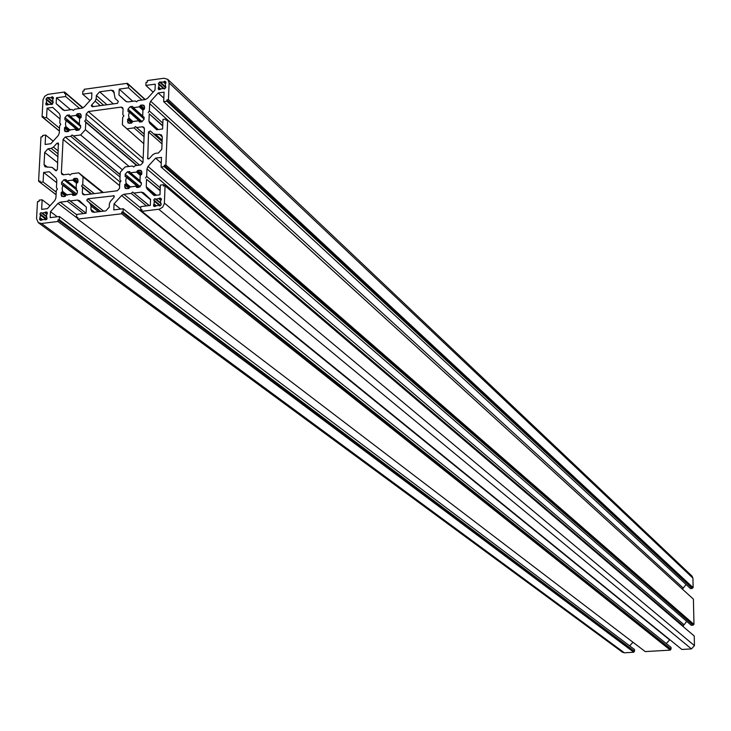 <?xml version="1.0" encoding="UTF-8"?>
<svg xmlns="http://www.w3.org/2000/svg" width="731" height="731" viewBox="0 0 731 731"><rect width="100%" height="100%" fill="white"/><g stroke="black" fill="none" stroke-linecap="round" stroke-linejoin="round"><path stroke-width="1.1" d="M154.323 201.235L153.711 199.919L154.835 198.677L161.131 203.602L161.167 204.625L160.034 205.868L158.691 205.347L153.802 206.343L154.323 201.235L159.925 205.877M160.528 203.401L160.646 200.376L161.387 198.978L160.345 198.01L161.387 198.869M40.461 215.161L39.885 213.854L40.991 212.639L42.279 213.15L45.295 212.328L47.287 213.817L46.592 214.32L46.437 217.308L47.04 218.514L45.103 219.839L44.637 219.218L40.58 220.387L39.584 219.419L40.461 215.161L46.4 219.565M165.608 86.651L165.27 83.562L166.001 82.192L164.978 81.26L166.001 82.228M165.818 86.834L164.676 88.908L163.351 88.424L158.481 89.438L159.029 84.504L163.269 88.469M52.997 102.121L52.705 99.069L53.436 97.726L52.449 96.803L53.436 97.634M51.042 104.277L46.09 104.889L46.656 99.992L51.874 104.369M139.767 170.195L137.748 170.451L136.487 172.087L130.017 172.818L129.743 171.602L127.395 171.767L125.165 174.225L125.22 176.646L126.362 176.765L139.027 187.273L141.284 184.806L141.375 182.732L139.923 181.9L140.197 175.403L141.732 174.188L141.814 172.123L141.193 170.597L139.767 170.195L141.814 171.931M139.045 187.273L136.688 187.438L135.884 186.195L129.935 186.935L128.674 188.561L125.257 188.434L124.699 184.815L126.198 183.408L125.723 180.447L126.463 177.331L138.524 187.337M143.641 116.859L142.682 116.485L142.947 110.089L144.473 108.882L144.555 106.845L143.989 105.401L142.518 104.981L144.555 106.817M144.117 117.298L144.034 119.336L141.805 121.785L139.457 121.958L138.671 120.752L132.768 121.538L131.516 123.155L128.062 123.018L127.569 119.509L129.058 118.111L128.583 115.196L129.314 112.126L138.954 120.679M75.997 178.273L74.014 178.528L72.762 180.146L66.411 180.868L66.137 179.643L63.844 179.817L61.632 182.257L61.523 184.303L62.884 185.336L62.126 188.434L62.574 191.376L61.084 192.765L61.651 196.401L64.958 196.493L66.21 194.875L72.058 194.144L72.853 195.387L75.156 195.223L77.376 192.774L77.322 190.352L76.061 189.886L76.38 183.435L77.897 182.238L77.998 180.182L77.349 178.629L75.997 178.273L77.989 179.863M79.213 113.543L77.248 113.808L76.006 115.416L70.213 116.202L69.436 114.995L67.151 115.178L64.958 117.6L64.849 119.619L66.201 120.624L65.452 123.676L65.891 126.564L64.419 127.952L64.931 131.479L68.266 131.58L69.509 129.972L75.311 129.195L76.088 130.41L78.391 130.228L80.593 127.806L80.547 125.43L79.286 124.974L79.597 118.623L81.104 117.426L81.205 115.407L80.611 113.926L79.213 113.543L81.205 115.233M95.167 101.134L96.2 98.74L96.355 95.459L99.654 91.823L111.423 90.196L113.588 90.808L115.114 98.411L118.331 101.381L117.508 103.318L92.298 106.744L91.302 105.821L91.64 105.017L95.167 101.134L100.348 105.657M90.909 209.413L91.064 206.041L90.242 203.83L86.742 200.002L87.857 198.777L114.018 195.807L113.999 197.407L110.427 201.345L109.376 203.794L109.221 207.175L105.867 210.866L93.943 212.319L91.914 211.789L90.909 209.413L94.546 212.246M160.153 190.745L146.547 179.278L146.237 186.761L147.086 188.982L154.058 195.533L159.988 194.802L160.372 185.089L163.506 184.696L163.461 186.021L165.078 185.82L694.231 635.997L694.45 645.628L691.444 648.9L681.868 649.457L141.915 211.323L141.978 209.66L140.69 209.815L141.933 210.83M165.078 185.82L164.347 203.702L162.666 207.184L159.376 209.167L141.915 211.323M163.506 184.696L164.859 185.848M146.547 179.278L160.171 190.352M145.478 177.962L146.666 176.372L160.263 187.867M146.666 176.372L146.968 168.907L683.257 625.855L683.275 626.668M146.968 168.907L148.009 166.458L155.575 158.134L161.249 163.059M683.257 625.855L686.683 621.341M161.094 167.034L164.219 166.641L693.07 625.206L691.288 625.316L161.094 167.034L161.478 157.384L155.575 158.134M164.219 166.641L164.274 165.325L693.052 624.475L693.07 625.206M693.052 624.475L693.975 624.411L165.891 165.115L164.274 165.325M162.721 125.997L149.252 113.844L148.941 121.218L149.791 123.393L156.717 129.771L162.602 128.994L162.986 119.427L166.092 119.016L166.038 120.313L167.655 120.103L693.399 599.137L693.975 624.411M167.655 120.103L165.891 165.115M166.092 119.016L167.335 120.14M149.252 113.844L162.73 125.686M148.192 112.565L149.371 110.984L162.83 123.164M149.371 110.984L149.672 103.638L682.471 589.177M149.672 103.638L150.705 101.216L158.216 92.956L163.826 98.164M682.471 589.131L686.043 584.471M163.689 101.655L166.796 101.234L692.248 588.446L690.475 588.565L163.689 101.655L164.064 92.152L158.216 92.956M166.796 101.234L166.842 99.937L692.23 587.715L692.248 588.446M692.23 587.715L693.143 587.651L168.45 99.718L166.842 99.937M153.135 92.133L145.898 85.445L146.026 82.329L147.306 82.155L147.37 80.547L163.982 78.244L167.755 79.359L692.029 576.092L692.933 578.148L693.143 587.651M167.755 79.359L169.108 82.886L168.45 99.718M145.898 85.445L155.264 84.156L155.018 90.059L147.525 98.31L145.231 99.571L137.995 100.549L136.542 101.865L135.189 100.933L127.971 101.92L125.769 101.28L118.961 94.993L126.5 101.737M118.961 94.993L119.226 89.118L132.722 101.271M119.226 89.118L128.519 87.839L141.924 100.019M128.519 87.839L128.656 84.732L144.976 99.599M90.014 100.522L82.694 94.162L82.85 91.073L84.102 90.9L84.175 89.301L127.459 83.307L127.386 84.906L128.656 84.732M127.459 83.307L145.295 99.562M82.694 94.162L91.896 92.892L91.613 98.749L84.193 106.936L81.927 108.179L74.809 109.147L73.374 110.454L72.049 109.522L64.958 110.491L62.893 109.933L56.159 103.601L64.355 110.509M56.159 103.601L56.461 97.78L70.569 109.723M56.461 97.78L65.607 96.519L79.615 108.49M65.607 96.519L65.763 93.431L82.722 107.969M59.54 128.217L46.565 117.517L43.558 117.929L43.632 116.649L42.078 116.859L43.038 99.672L44.692 96.309L47.844 94.363L64.593 92.015L64.511 93.605L65.763 93.431M64.593 92.015L83.042 107.822M42.078 116.859L59.385 131.096M43.558 117.929L59.394 130.95M46.565 117.517L47.067 108.142L60.024 118.934M53.162 141.147L45.624 135.043L45.121 144.473L50.823 143.724L58.252 135.546L59.284 133.143L59.659 125.851L60.828 124.297L59.805 123.027L60.189 115.754L59.394 113.607L52.751 107.366L47.067 108.142M45.624 135.043L42.608 135.445L42.544 136.724L40.982 136.935L38.588 181.27L56.077 194.72M56.214 192.089L43.102 181.992L40.077 182.375L40.15 181.069L38.588 181.27M40.077 182.375L56.086 194.674M43.102 181.992L43.613 172.47L56.707 182.668M50.028 205.74L42.151 199.782L41.64 209.368L47.378 208.655L54.862 200.422L55.912 197.991L56.296 190.59L57.466 189.018L56.442 187.712L56.826 180.329L56.031 178.145L49.342 171.739L43.613 172.47M42.151 199.782L39.118 200.157L39.045 201.464L37.482 201.655L36.559 218.651L38.304 222.681L622.483 652.244L624.375 652.801L633.823 652.253L57.913 221.493L41.503 223.476L38.304 222.681M57.913 221.493L57.996 219.848L633.804 651.33L633.823 652.253M633.804 651.33L634.535 651.294L59.257 219.693L57.996 219.848M59.257 219.693L59.421 216.522L634.508 649.512L634.535 651.294M59.421 216.522L50.165 217.646L50.476 211.652L57.301 216.778M632.982 642.257L629.665 645.866M83.398 213.598L67.407 201.281L60.244 202.167L57.959 203.41L50.476 211.652M67.407 201.281L68.86 199.974L86.075 213.269L86.368 207.257L79.387 200.577L77.376 200.047L70.194 200.943L86.075 213.205M68.86 199.974L70.194 200.943M86.075 213.278L76.746 214.411L76.591 217.591L77.806 218.523L57.959 203.41M121.702 213.763L670.345 650.124L670.327 649.201L121.775 212.109L121.702 213.763L77.778 219.09L77.861 217.436L76.591 217.591M77.778 219.09L645.226 651.586L670.345 650.124M670.327 649.201L671.067 649.165L123.055 211.953L121.775 212.109M123.055 211.953L123.201 208.755L671.031 647.374L671.067 649.165M123.201 208.755L113.78 209.898L114.045 203.858L120.578 209.075M114.045 203.858L121.602 195.542L669.633 639.908L666.27 643.563M121.602 195.542L123.914 194.3L140.763 208.006M123.914 194.3L131.205 193.395L146.483 205.923M131.205 193.395L132.667 192.07L149.133 205.594M132.667 192.07L149.298 205.575M140.69 209.815L140.818 206.608L150.312 205.457L150.559 199.389L143.477 192.719L141.348 192.143L134.038 193.039M153.702 134.011L161.405 134.842L162.282 137.053L161.798 149.279L158.435 152.98L155.136 153.4L152.825 154.661L149.243 158.6L147.744 158.819L148.521 131.955L150.367 130.94L162.108 141.476L153.738 134.038M47.99 148.786L51.188 148.375L53.445 147.132L56.963 143.258L58.398 143.02L57.365 169.61L55.593 170.652L52.203 167.417L45.011 166.805L44.043 164.484L44.692 152.423L47.99 148.786L58.032 156.827M142.518 104.981L140.516 105.246L139.265 106.863L133.362 107.667L132.585 106.461L130.246 106.635L128.026 109.083L128.071 111.45L129.314 112.126M126.362 176.765L126.463 177.331M80.629 134.961L85.399 129.707L85.755 122.36L84.732 121.081L85.892 119.519L86.167 113.963L142.993 162.529L140.754 164.95L135.208 165.663L133.746 166.979L132.384 166.019L125.083 166.951L120.259 172.251L119.93 179.735L120.98 181.041L119.802 182.631L119.546 188.306L117.316 190.764L84.312 194.866L82.968 194.519L82.301 192.947L82.585 187.291L81.543 185.994L82.722 184.413L83.087 176.966L78.756 172.845L71.565 173.768L70.112 175.074L68.778 174.115L63.341 174.81L62.007 174.462L61.358 172.909L63.085 139.42L65.287 136.989L70.697 136.277L72.141 134.97L73.466 135.911L80.629 134.961L122.598 169.93M85.399 129.707L129.076 166.44M85.755 122.36L136.642 165.48M84.732 121.081L137.035 165.425M85.892 119.519L139.539 165.105M86.167 113.963L88.369 111.541L143.157 158.554M125.814 127.779L122.379 124.782L122.707 117.408L123.877 115.827L122.835 114.557L123.082 108.974L122.506 107.512L121.063 107.11L88.369 111.541M122.379 124.782L143.779 143.687M126.755 128.848L134.029 127.888L144.071 136.706M134.029 127.888L135.482 126.564L144.171 134.221M135.482 126.564L144.181 133.974M142.993 162.492L144.409 128.665L143.824 127.194L142.362 126.783L136.843 127.514M82.585 187.291L91.083 194.026M81.543 185.994L91.613 193.962M82.722 184.413L94.326 193.624M83.087 176.966L102.614 192.591M78.756 172.845L103.309 192.509M70.697 136.277L120.048 177.021M72.141 134.97L120.149 174.709M73.466 135.911L120.158 174.554M53.189 102.303L52.056 104.35L51.243 104.46M46.035 99.571L47.177 97.534L52.568 102.075M52.449 96.803L51.106 97.643L47.177 97.534M158.389 84.074L159.532 82.009L165.763 87.857M164.978 81.26L163.598 82.119L159.532 82.009M45.295 212.328L46.985 212.145L47.287 213.799M160.345 198.01L156.169 199.197L154.835 198.677M160.729 203.593L161.185 203.976M140.407 182.348L141.357 183.143M143.157 116.923L144.098 117.764M76.527 190.334L77.459 191.065M62.884 185.336L75.467 195.159M79.752 125.403L80.666 126.18M66.201 120.624L77.797 130.31M91.64 105.017L93.449 106.589M87.857 198.777L103.601 211.14M164.402 203.072L694.45 645.628M147.086 188.982L154.817 195.442M146.237 186.761L156.379 195.25M148.009 166.458L683.759 624.521M149.791 123.393L156.9 129.743M148.941 121.218L158.271 129.561M150.705 101.216L682.982 587.806M169.108 82.886L692.933 578.148M41.503 223.476L624.375 652.801M60.244 202.167L76.728 214.786M77.376 200.047L85.162 206.105M141.348 192.143L150.549 199.755M158.773 209.276L691.444 648.9M147.443 158.06L148.539 159.011M148.521 131.955L162.008 143.897M155.904 134.641L162.154 140.197M159.194 134.202L162.282 136.962M91.064 206.041L98.402 211.771M90.242 203.83L100.129 211.561M87.016 200.742L100.741 211.487M113.332 195.625L114.347 196.447M44.692 152.423L57.722 162.785M51.188 148.375L58.178 153.985M53.445 147.132L58.325 151.07M56.963 143.258L58.663 144.628M52.367 167.573L56.451 170.78L52.203 167.417M44.043 164.484L47.561 167.244M111.423 90.196L114.438 92.892M96.2 98.74L103.592 105.209M96.355 95.459L106.945 104.752M99.654 91.823L113.323 103.884M75.951 130.054L76.463 130.483M75.969 129.57L76.993 130.42M64.319 129.972L66.539 131.808M64.419 127.952L68.595 131.406M64.931 127.386L68.796 130.593M65.406 127.322L68.906 130.228M65.891 126.564L70.213 130.155M66.247 120.368L78.098 130.273M64.849 119.619L65.361 120.039M64.958 117.6L79.496 129.771M67.151 115.178L80.657 126.527M69.116 114.913L69.573 115.297M70.057 116.256L79.551 124.243M70.213 116.202L79.597 124.106M76.006 115.416L79.624 118.477M76.709 114.868L80.419 118.011M76.737 114.374L80.858 117.874M77.248 113.808L81.123 117.097M80.227 125.339L80.693 125.732M72.698 195.022L73.255 195.46M72.725 194.528L73.831 195.387M60.984 194.821L63.396 196.685M61.084 192.765L65.424 196.127M61.605 192.198L65.543 195.241M62.08 192.134L65.744 194.976M62.574 191.376L67.435 195.14M62.93 185.044L75.75 195.058M61.523 184.303L62.08 184.733M61.632 182.257L76.865 194.172M63.844 179.817L76.179 189.512M65.817 179.561L66.283 179.927M66.804 180.932L76.517 188.571M66.923 180.886L76.554 188.461M72.762 180.146L76.499 183.106M73.466 179.588L77.495 182.777M73.493 179.095L77.806 182.512M74.014 178.528L77.925 181.635M77.011 190.27L77.477 190.636M139.319 121.62L139.813 122.05M139.347 121.127L140.315 121.986M127.477 121.547L129.606 123.411M127.569 119.509L131.662 123.119M128.089 118.943L132.037 122.424M128.574 118.879L132.073 121.967M129.058 118.111L133.024 121.611M129.369 111.907L140.672 121.94M127.934 111.112L128.428 111.541M128.026 109.083L142.207 121.693M130.246 106.635L144.044 118.97M132.238 106.37L132.713 106.79M133.179 107.731L142.728 116.275M133.362 107.667L142.801 116.11M139.265 106.863L142.956 110.189M139.977 106.306L143.523 109.513M139.996 105.821L144.016 109.44M140.516 105.246L144.473 108.818M136.542 187.072L137.072 187.52M136.56 186.579L137.62 187.456M124.608 186.889L126.92 188.781M124.699 184.815L129.031 188.379M125.22 184.249L129.213 187.529M125.714 184.185L129.332 187.163M126.198 183.408L130.712 187.127M126.518 177.066L138.844 187.3M125.074 176.29L125.604 176.728M125.165 174.225L140.242 186.761M127.395 171.767L141.339 183.417M129.414 171.511L129.89 171.913M130.392 172.9L140.206 181.105M130.547 172.836L140.261 180.959M136.487 172.087L140.224 175.239M137.2 171.529L141.065 174.782M137.227 171.027L141.494 174.636M137.748 170.451L141.741 173.832M140.891 182.284L141.375 182.686M121.063 107.11L123.082 108.901M142.362 126.783L144.409 128.592M82.301 192.947L84.686 194.821M61.358 172.909L63.707 174.764M63.085 139.42L119.665 185.692M65.287 136.989L120.195 182.092M51.06 104.021L51.526 104.423M45.788 104.149L46.875 105.054M45.834 103.318L47.716 104.889M46.053 103.08L47.807 104.542M46.3 103.044L47.853 104.341M46.501 102.724L48.401 104.314M46.674 99.882L52.002 104.35M46.08 98.74L52.541 104.158M48.383 98.036L52.669 101.646M48.447 98.009L52.696 101.582M51.106 97.643L52.723 99.005M51.408 97.406L53.071 98.813M51.426 97.159L53.299 98.74M51.636 96.912L53.4 98.402M158.207 88.725L159.203 89.657M158.234 87.875L160.025 89.547M158.463 87.638L160.281 89.328M158.709 87.601L160.29 89.072M158.919 87.272L160.546 88.789M159.047 84.421L163.333 88.433M158.426 83.233L164.502 88.926M160.765 82.521L165.8 87.254M160.857 82.493L165.151 86.532M163.598 82.119L165.325 83.736M163.908 81.872L165.444 83.325M163.918 81.616L165.681 83.288M164.137 81.379L165.955 83.087M46.336 211.981L47.323 212.712M44.92 219.382L45.468 219.793M39.584 219.419L40.845 220.351M39.629 218.569L41.621 220.04M39.858 218.322L41.676 219.665M40.104 218.295L41.804 219.556M40.315 217.966L42.654 219.693M40.479 215.024L46.51 219.492M39.885 213.854L46.885 219.053M40.991 212.639L46.61 216.824M42.243 213.169L46.711 216.495M42.279 213.15L46.72 216.458M44.975 212.822L46.711 214.119M45.285 212.584L47.177 214M45.514 212.081L47.305 213.425M153.711 199.919L160.601 205.639M156.105 199.225L160.665 203.017M156.169 199.197L160.683 202.953M158.956 198.859L160.665 200.285M159.267 198.622L161.039 200.102M159.276 198.357L161.268 200.02M159.495 198.11L161.359 199.664M158.992 205.512L159.495 205.932M153.483 205.566L154.643 206.526M153.519 204.698L155.52 206.352M153.738 204.442L155.602 205.978M153.994 204.415L155.648 205.786M154.204 204.077L156.26 205.776M154.342 201.126L160.062 205.868M160.592 203.556L161.185 204.05M46.501 217.463L47.067 217.884M165.206 86.642L165.8 87.199M52.614 102.121L53.171 102.596M140.069 182.257L141.348 183.326M142.81 116.832L144.089 117.965M76.216 190.252L77.449 191.22M79.423 125.321L80.666 126.353M75.832 129.223L77.23 130.383M66.11 120.067L78.281 130.246M69.692 116.183L79.478 124.416M72.57 194.154L74.105 195.351M62.775 184.769L75.887 195.003M66.411 180.868L76.463 188.772M139.21 120.779L140.535 121.958M129.232 111.578L140.864 121.913M132.832 107.631L142.682 116.448M136.414 186.213L137.867 187.419M130.017 172.818L140.142 181.279M50.996 103.875L51.627 104.405M46.61 99.754L52.084 104.341M48.228 98L52.641 101.719M159.002 84.275L163.406 88.396M160.619 82.475L165.8 87.336M163.58 88.433L164.164 88.981M44.847 219.227L45.596 219.775M40.415 214.905L46.546 219.464M42.069 213.15L46.683 216.586M155.941 199.188L160.637 203.09M158.929 205.356L159.605 205.923M154.278 200.988L160.144 205.85"/></g></svg>
